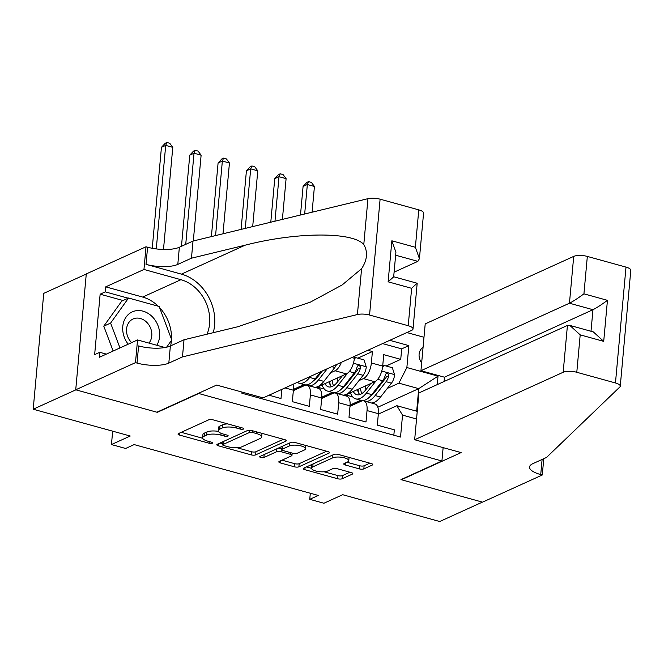 <?xml version="1.0" encoding="UTF-8"?>
<svg xmlns="http://www.w3.org/2000/svg" width="664" height="664" viewBox="0 0 664 664"><rect width="100%" height="100%" fill="white"/><g stroke="black" fill="none" stroke-linecap="round" stroke-linejoin="round"><path stroke-width="1" d="M243.422 429.085A2.282 0.73 -174.8 0 0 243.746 428.761A2.282 0.73 -174.8 0 0 242.642 428.023L213.102 419.856A3.262 1.046 -174.8 0 0 208.645 419.856L178.483 433.559A3.262 1.046 -174.8 0 0 178.018 434.032A3.262 1.046 -174.8 0 0 179.587 435.086L209.135 443.245A2.282 0.73 -174.8 0 0 212.256 443.253A2.282 0.73 -174.8 0 0 212.58 442.921A2.282 0.73 -174.8 0 0 211.484 442.183L207.658 441.128A10.425 3.345 -174.8 0 1 202.636 437.742A10.425 3.345 -174.8 0 1 204.122 436.231L206.637 435.086A10.425 3.345 -174.8 0 1 220.896 435.111L224.714 436.165A2.282 0.73 -174.8 0 0 227.835 436.173A2.282 0.73 -174.8 0 0 228.159 435.841A2.282 0.73 -174.8 0 0 227.063 435.103L223.237 434.04A10.425 3.345 -174.8 0 1 218.215 430.662A10.425 3.345 -174.8 0 1 219.701 429.151L222.216 428.006A10.425 3.345 -174.8 0 1 236.475 428.031L240.302 429.085A2.282 0.73 -174.8 0 0 243.422 429.085M423.059 347.43A10.624 8.765 65.6 0 0 421.665 362.81M359.373 468.892A3.262 1.046 -174.8 0 0 363.831 468.892L372.288 465.049A3.262 1.046 -174.8 0 0 372.753 464.576A3.262 1.046 -174.8 0 0 371.184 463.522L338.374 454.458A3.262 1.046 -174.8 0 0 333.917 454.45L303.755 468.161A3.262 1.046 -174.8 0 0 303.29 468.635A3.262 1.046 -174.8 0 0 304.859 469.689L337.669 478.752A3.262 1.046 -174.8 0 0 342.126 478.761L352.352 474.113A3.262 1.046 -174.8 0 0 352.816 473.639A3.262 1.046 -174.8 0 0 351.248 472.585L337.204 468.701A3.262 1.046 -174.8 0 0 332.747 468.701L327.676 471A8.715 2.797 -174.8 0 1 317.79 471.44A8.715 2.797 -174.8 0 1 311.557 468.153A8.715 2.797 -174.8 0 1 312.802 466.892L332.656 457.869A8.715 2.797 -174.8 0 1 342.541 457.43A8.715 2.797 -174.8 0 1 348.774 460.716A8.715 2.797 -174.8 0 1 347.529 461.978L344.226 463.48A3.262 1.046 -174.8 0 0 343.761 463.953A3.262 1.046 -174.8 0 0 345.33 465.007L359.373 468.892L359.656 465.754A3.262 1.046 -174.8 0 0 364.113 465.763L369.856 463.157M198.287 393.711L157.318 412.327L75.879 389.834L33.2 409.223L130.227 436.024L111.452 444.556L125.612 448.474L134.153 444.589L318.288 495.452L309.756 499.328L323.916 503.246L342.699 494.713L439.726 521.514L482.396 502.117L400.948 479.624L441.917 460.999L198.32 393.387M285.81 441.162A3.262 1.046 -174.8 0 0 286.275 440.689A3.262 1.046 -174.8 0 0 284.707 439.634L251.888 430.571A3.262 1.046 -174.8 0 0 247.431 430.562L217.277 444.274A3.262 1.046 -174.8 0 0 216.813 444.747A3.262 1.046 -174.8 0 0 218.381 445.801L251.191 454.865A3.262 1.046 -174.8 0 0 255.648 454.873L285.81 441.162L285.902 440.141M295.131 442.514L327.941 451.578A3.262 1.046 -174.8 0 1 329.51 452.632A3.262 1.046 -174.8 0 1 329.045 453.105L298.891 466.817A3.262 1.046 -174.8 0 1 294.434 466.809L280.391 462.933A3.262 1.046 -174.8 0 1 278.822 461.87A3.262 1.046 -174.8 0 1 279.287 461.397L291.513 455.844A3.262 1.046 -174.8 0 0 291.977 455.371A3.262 1.046 -174.8 0 0 290.409 454.309L281.096 451.736A3.262 1.046 -174.8 0 0 276.639 451.727L263.907 457.521A2.282 0.73 -174.8 0 1 261.317 457.629A2.282 0.73 -174.8 0 1 259.69 456.774A2.282 0.73 -174.8 0 1 260.014 456.442L290.674 442.506A3.262 1.046 -174.8 0 1 295.131 442.514M33.2 409.223L43.741 293.363L86.27 274.033M386.116 366.005L400.732 359.365L383.734 354.667L382.696 366.096L371.367 362.967A13.28 6.175 105.4 0 1 363.399 378.596L358.975 380.605M357.788 358.178L372.404 351.538L367.864 350.285M269.011 395.204L281.005 398.524L281.835 389.378M293.015 384.298A13.28 6.175 -74.6 0 1 293.38 390.224L292.334 401.654L309.333 406.343L310.378 394.914A13.28 6.175 105.4 0 0 307.083 385.22A13.28 6.175 105.4 0 0 304.685 385.493L293.339 390.648M322.314 398.184L321.708 398.01L320.671 409.472L337.661 414.17L338.706 402.741A13.28 6.175 105.4 0 0 335.411 393.046A13.28 6.175 105.4 0 0 333.013 393.32L321.666 398.475M335.411 393.046L346.741 396.176A13.28 6.175 -74.6 0 1 350.036 405.87L348.998 417.299L365.997 421.997L367.034 410.568A13.28 6.175 105.4 0 0 363.739 400.865A13.28 6.175 105.4 0 0 361.349 401.139L349.994 406.302M337.644 393.661A25.398 11.811 -74.6 0 0 346.824 387.718L357.747 373.849A8.798 4.092 -74.6 0 0 360.469 367.906L360.361 366.561L358.958 365.424L357.871 365.69L357.074 366.968A8.798 4.092 105.4 0 1 354.344 372.911L343.421 386.78A25.398 11.811 105.4 0 1 332.747 392.524L321.749 397.52M382.696 366.096A13.28 6.175 -74.6 0 1 374.728 381.725L344.375 395.52M341.371 362.32A13.28 6.175 105.4 0 1 335.071 370.769L330.647 372.778M320.845 371.649L315.093 378.953A25.398 11.811 105.4 0 1 304.411 384.697L293.422 389.702M293.986 390.357L293.38 390.191M354.543 356.336L354.368 358.269A13.28 6.175 -74.6 0 1 346.401 373.898L316.047 387.693M443.137 447.619L441.917 460.999M423.989 337.271L406.883 332.548M400.732 359.365L401.687 348.874L408.858 345.612L389.751 340.333M408.858 345.612L406.866 367.532L438.024 376.139L437.252 384.605M416.552 419.001L402.533 415.133L400.533 437.053L241.895 393.237L242.003 392.067M393.835 435.202L394.325 429.824L377.326 425.126L378.364 413.697A13.28 6.175 -74.6 0 0 375.069 404.002L363.739 400.865M372.404 351.538L371.367 362.967M401.687 348.874L382.58 343.595M377.833 407.223L418.727 388.639L398.898 383.161L387.303 388.432M365.98 401.488A25.398 11.811 -74.6 0 0 375.152 395.545L386.074 381.675A8.798 4.092 -74.6 0 0 388.797 375.724L388.689 374.388L387.286 373.251L386.199 373.517L385.402 374.786A8.798 4.092 105.4 0 1 382.671 380.738L371.749 394.607A25.398 11.811 105.4 0 1 361.075 400.351L350.077 405.347M350.642 406.003L350.036 405.837M310.304 493.252L309.756 499.328M112.664 431.177L111.452 444.556M378.322 414.128L396.848 405.712L416.677 411.19L418.727 388.639L438.024 376.139M310.378 394.914L321.708 398.043A13.28 6.175 -74.6 0 0 318.413 388.349L307.083 385.22M293.438 389.386L304.012 384.589M321.766 397.213L332.34 392.407M317.309 387.12L324.347 389.062M402.533 415.133L396.848 405.712M398.898 383.161L406.866 367.532M350.094 405.04L360.668 400.234M345.637 394.947L352.675 396.889M417.224 411.589L416.677 411.19M227.719 423.898A10.425 3.345 -174.8 0 0 222.498 424.877L222.216 428.006M218.215 430.662L218.506 427.533A10.425 3.345 -174.8 0 1 219.992 426.014L222.498 424.877M218.381 431.376A10.425 3.345 -174.8 0 0 206.919 431.957L206.637 435.086M202.636 437.742L202.918 434.613A10.425 3.345 -174.8 0 1 204.404 433.102L206.919 431.957M181.206 432.322L202.711 438.265M236.857 447.694L251.482 451.736A3.262 1.046 -174.8 0 0 255.93 451.736L283.379 439.269M219.992 443.037L222.78 443.809M252.602 432.48A2.282 0.73 -174.8 0 0 249.481 432.48L223.013 444.506A2.282 0.73 -174.8 0 0 222.689 444.839A2.282 0.73 -174.8 0 0 223.785 445.577L227.818 446.698A10.425 3.345 -174.8 0 0 242.078 446.714L260.172 438.489A10.425 3.345 -174.8 0 0 261.657 436.978A10.425 3.345 -174.8 0 0 256.636 433.6L252.602 432.48L252.76 430.811M222.979 441.684A2.282 0.73 -174.8 0 0 222.971 441.709L222.689 444.839M261.657 436.978L261.94 433.849A10.425 3.345 -174.8 0 0 261.865 433.326M326.613 451.213L299.173 463.679L298.891 466.817M282.001 460.16L294.716 463.679A3.262 1.046 -174.8 0 0 299.173 463.679M281.951 448.764L281.378 448.607A3.262 1.046 -174.8 0 0 277.784 448.366M304.212 450.076A8.715 2.797 -174.8 0 0 305.448 448.806A8.715 2.797 -174.8 0 0 299.215 445.527A8.715 2.797 -174.8 0 0 289.33 445.967L282.333 449.146A3.262 1.046 -174.8 0 0 281.868 449.619A3.262 1.046 -174.8 0 0 283.445 450.673L292.758 453.246A3.262 1.046 -174.8 0 0 297.215 453.255L304.212 450.076M305.448 448.806L305.739 445.677A8.715 2.797 -174.8 0 0 305.731 445.444M282.192 446.366A3.262 1.046 -174.8 0 0 282.159 446.482L281.868 449.619M346.94 462.244L359.656 465.754M348.774 460.716L349.056 457.579A8.715 2.797 -174.8 0 0 349.056 457.413M312.229 464.31A8.715 2.797 -174.8 0 0 311.839 465.024L311.557 468.153M324.049 471.78L337.959 475.615A3.262 1.046 -174.8 0 0 342.416 475.623L349.92 472.212M306.469 466.925L311.557 468.327M163.493 249.465L172.781 147.35L165.701 145.391L161.435 147.333L152.247 248.278M156.281 248.917L165.701 145.391L166.921 142.486L169.752 143.275L172.781 147.35M161.435 147.333L165.212 143.266L166.921 142.486M156.779 345.255A21.58 17.803 65.6 0 0 151.998 316.438A21.58 17.803 65.6 0 0 127.048 315.823A21.58 17.803 65.6 0 0 128.202 344.184M148.935 343.089A14.774 12.193 65.6 0 0 146.57 322.115A14.774 12.193 65.6 0 0 133.057 318.994A14.774 12.193 65.6 0 0 131.63 342.632M113.146 351.032L103.775 326.173L121.736 301.124L128.559 298.02L159.144 306.469L171.777 339.968L166.598 347.197M119.968 347.928L110.606 323.077L128.559 298.02M103.775 326.173L110.606 323.077M394.092 272.165L417.888 261.35L395.636 255.208M182.467 356.917L184.028 339.769L237.671 326.779L310.437 302.103L342.176 284.939L361.581 268.721C367.292 259.973 368.022 251.897 363.789 244.493C352.493 231.612 296.443 231.943 245.099 245.199L191.456 258.196L177.803 264.397A23.24 7.453 5.2 0 1 146.022 264.355L147.582 247.207L146.022 246.776L86.278 273.925L75.729 389.793L156.895 412.211L216.638 385.062L263.102 397.894L411.605 330.398A9.96 3.196 -174.8 0 0 413.025 328.954A9.96 3.196 -174.8 0 0 408.227 325.725L369.558 315.043A9.96 3.196 -174.8 0 0 357.415 314.537L182.467 356.917L168.814 363.117A23.24 7.453 5.2 0 1 137.033 363.075L135.481 362.644L75.729 389.793M191.456 258.196L193.017 241.049L179.363 247.257A23.24 7.453 5.2 0 1 147.582 247.207M137.033 363.075L138.593 345.927A23.24 7.453 5.2 0 0 170.374 345.977L184.028 339.769M408.227 325.725L411.638 288.309L388.125 281.81L391.86 240.791L415.373 247.282L418.776 209.865L380.107 199.183L369.558 315.043M363.789 244.493L367.956 198.669L193.017 241.049M135.481 362.644L137.548 339.943L99.309 357.315L99.766 352.302L106.34 354.119M123.056 300.518L100.139 294.193L94.645 354.634L99.766 352.302M100.139 294.193L105.261 291.869L105.717 286.856L143.955 269.476L146.022 246.776M207.035 334.199A37.35 30.818 65.6 0 0 180.923 279.693L143.955 269.476M137.548 339.943L164.987 347.521M213.235 332.697A43.243 35.682 65.6 0 0 181.43 274.132L146.022 264.355M367.956 198.669A9.96 3.196 5.2 0 1 380.107 199.183M418.776 209.865A9.96 3.196 5.2 0 1 423.574 213.094L419.424 258.694L417.888 261.35M105.717 286.856L142.685 297.065A37.35 30.818 -114.4 0 1 158.215 306.212M159.567 307.59A37.35 30.818 -114.4 0 1 171.478 339.188M171.403 340.491A37.35 30.818 -114.4 0 1 170.607 345.869M128.177 298.194L105.261 291.869M166.623 347.189L171.038 340.997M411.638 288.309L417.092 283.221L393.677 276.755M388.125 281.81L393.669 276.855L395.91 252.204L391.86 240.791M415.373 247.282L419.424 258.694M414.66 439.751L563.172 372.263L567.429 325.451L418.918 392.939L414.66 439.751L461.123 452.591L401.38 479.74L482.537 502.158L542.28 475.001L543.766 458.699M444.067 381.509L444.457 377.202L420.943 370.703L425.209 323.891L573.713 256.395A9.96 3.196 5.2 0 1 587.333 256.42L626.003 267.102A9.96 3.196 5.2 0 1 630.8 270.331L620.259 386.191A9.96 3.196 -174.8 0 1 619.819 387.012L546.497 457.463L532.843 463.663A23.24 7.453 -174.8 0 0 529.532 467.041A23.24 7.453 -174.8 0 0 540.728 474.577L542.28 475.001M587.333 256.42L583.93 293.837L607.444 300.336L603.709 341.354L580.195 334.863L576.792 372.28L615.462 382.962L626.003 267.102M420.943 370.703L569.455 303.216L573.713 256.395M620.259 386.191A9.96 3.196 -174.8 0 0 615.462 382.962M576.792 372.28A9.96 3.196 -174.8 0 0 563.172 372.263M444.457 377.202L592.969 309.706L569.455 303.216C573.14 301.365 577.962 298.236 583.93 293.837M607.444 300.336C601.476 304.734 596.645 307.855 592.969 309.706L591.001 331.261M603.709 341.354L593.317 331.9L569.803 325.401L567.429 325.451M580.195 334.863L569.803 325.401M193.307 240.974L201.117 155.177L194.029 153.218L189.763 155.16L181.471 246.294M185.737 244.352L194.029 153.218L195.249 150.313L198.079 151.093L201.117 155.177M189.763 155.16L193.539 151.093L195.249 150.313M223.004 233.786L229.445 162.995L222.357 161.045L218.091 162.979L211.393 236.6M215.576 235.579L222.357 161.045L223.577 158.14L226.407 158.92L229.445 162.995M218.091 162.979L221.867 158.912L223.577 158.14M310.644 376.289L309.706 377.467A25.398 11.811 105.4 0 1 299.032 383.211A25.398 11.811 105.4 0 1 297.264 382.364M336.532 364.519A8.798 4.092 105.4 0 1 334.797 367.507L323.874 381.385A25.398 11.811 105.4 0 1 314.703 387.328M309.316 385.834A25.398 11.811 -74.6 0 0 318.496 379.899L327.294 368.719M322.347 370.968L317.824 376.712A21.082 9.802 105.4 0 1 313.781 380.497M252.693 226.59L257.773 170.822L250.693 168.863L246.419 170.806L241.09 229.404M245.273 228.391L250.693 168.863L251.905 165.967L254.735 166.747L257.773 170.822M246.419 170.806L250.195 166.739L251.905 165.967M342.408 375.716L337.37 382.107A21.082 9.802 105.4 0 1 328.514 386.871A21.082 9.802 105.4 0 1 324.928 383.659M347.554 373.201L338.042 385.294A25.398 11.811 105.4 0 1 327.36 391.038A25.398 11.811 105.4 0 1 322.098 384.946M354.385 358.062L355.514 357.556L364.013 359.896L366.279 366.943A8.798 4.092 105.4 0 1 363.125 375.334L352.202 389.204A25.398 11.811 105.4 0 1 343.031 395.146M337.486 381.966A21.082 9.802 105.4 0 1 337.304 378.032M355.514 357.556L354.202 359.672M329.767 381.46A25.398 11.811 -74.6 0 0 330.257 385.045M329.095 381.767A21.082 9.802 -74.6 0 0 331.436 386.78M360.469 367.906L358.012 369.018A4.482 2.083 105.4 0 1 357.074 370.661L346.151 384.539A21.082 9.802 105.4 0 1 342.109 388.324M333.544 385.759A21.082 9.802 105.4 0 1 332.1 380.397M282.391 219.402L286.101 178.649L279.021 176.69L274.755 178.633L270.787 222.208M274.971 221.195L279.021 176.69L280.233 173.785L283.063 174.574L286.101 178.649M274.755 178.633L278.523 174.566L280.233 173.785M370.736 383.535L365.706 389.934A21.082 9.802 105.4 0 1 356.842 394.698A21.082 9.802 105.4 0 1 353.256 391.486M375.89 381.028L366.37 393.121A25.398 11.811 105.4 0 1 355.688 398.856A25.398 11.811 105.4 0 1 350.426 392.764M382.713 365.889L383.842 365.374L392.341 367.723L394.607 374.77A8.798 4.092 105.4 0 1 391.453 383.161L380.53 397.031A25.398 11.811 105.4 0 1 371.359 402.973M365.822 389.785A21.082 9.802 105.4 0 1 365.632 385.859M383.842 365.374L382.53 367.499M358.095 389.287A25.398 11.811 -74.6 0 0 358.585 392.872M357.423 389.594A21.082 9.802 -74.6 0 0 359.763 394.599M388.797 375.724L386.34 376.845A4.482 2.083 105.4 0 1 385.411 378.488L374.488 392.358A21.082 9.802 105.4 0 1 370.437 396.151M361.872 393.586A21.082 9.802 105.4 0 1 360.428 388.224M312.088 212.206L314.429 186.468L307.349 184.517L303.083 186.451L300.485 215.02M304.668 214.007L307.349 184.517L308.561 181.612L311.399 182.392L314.429 186.468M303.083 186.451L306.859 182.392L308.561 181.612M374.728 381.725L363.399 378.596M346.401 373.898L335.071 370.769M378.364 413.697L367.034 410.568M350.036 405.87L338.706 402.741M293.38 390.224L285.047 387.917M354.368 358.269L351.829 357.572M236.625 426.354L236.475 428.031M219.992 426.014L219.701 429.151M224.872 434.497L224.714 436.165M221.062 433.301L220.896 435.111M204.404 433.102L204.122 436.231M209.285 441.577L209.135 443.245M179.786 432.969L179.587 435.086M240.451 427.417L240.302 429.085M255.93 451.736L255.648 454.873M251.482 451.736L251.191 454.865M218.572 443.685L218.381 445.801M249.689 430.255L249.481 432.48M223.278 441.543L223.013 444.506M256.785 431.924L256.636 433.6M329.145 452.084L329.045 453.105M294.716 463.679L294.434 466.809M280.582 460.808L280.391 462.933M290.566 452.64L290.409 454.309M281.378 448.607L281.096 451.736M276.913 448.764L276.639 451.727M264.172 454.549L263.907 457.521M289.604 442.996L289.33 445.967M282.607 446.175L282.333 449.146M345.521 462.891L345.33 465.007M332.921 454.898L332.656 457.869M313.068 463.929L312.802 466.892M352.443 473.092L352.352 474.113M342.416 475.623L342.126 478.761M337.959 475.615L337.669 478.752M305.05 467.564L304.859 469.689M372.379 464.028L372.288 465.049M364.113 465.763L363.831 468.892M177.803 264.397L179.363 247.257M170.374 345.977L168.814 363.117M357.415 314.537L361.581 268.721M245.099 245.199L181.43 274.132M142.685 297.065L180.923 279.693M542.098 459.463L540.728 474.577M315.093 378.953L309.706 377.467M323.874 381.385L318.496 379.899M334.797 367.507L331.784 366.677M366.221 366.769L353.431 363.233M343.421 386.78L338.042 385.294M352.202 389.204L346.824 387.718M354.344 372.911L349.305 371.516M363.125 375.334L357.747 373.849M394.549 374.596L381.758 371.06M371.749 394.607L366.37 393.121M380.53 397.031L375.152 395.545M382.671 380.738L377.633 379.343M391.453 383.161L386.074 381.675M292.185 453.089L291.977 455.371M413.025 328.954L417.175 283.354M299.032 383.211L304.411 384.697M327.36 391.038L332.747 392.524M355.688 398.856L361.075 400.351"/></g></svg>
